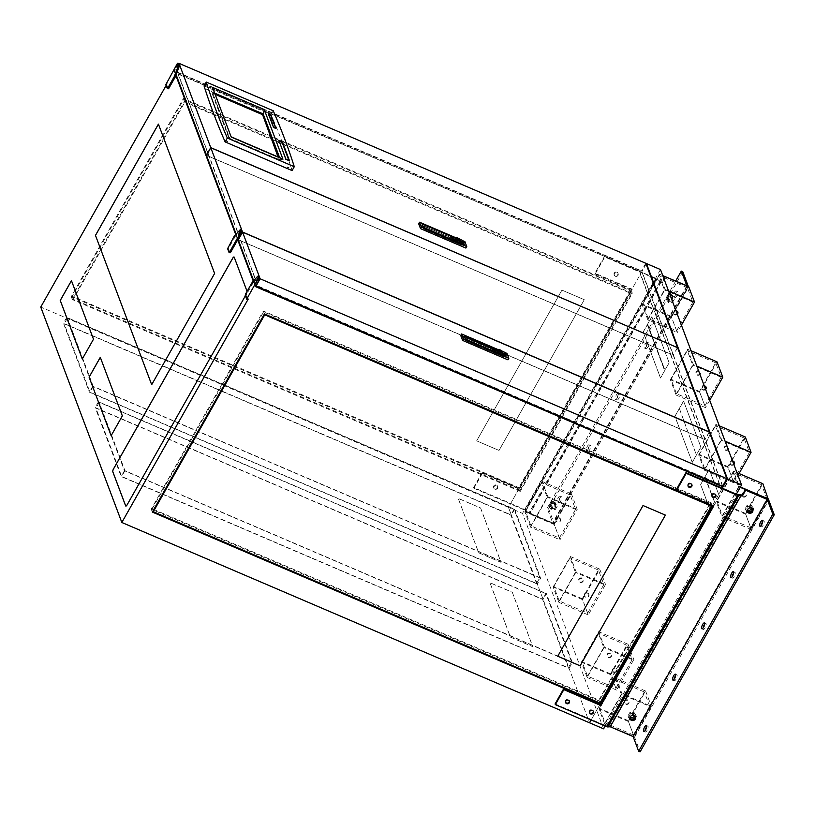 <?xml version="1.0" encoding="UTF-8"?>
<svg xmlns="http://www.w3.org/2000/svg" width="815" height="815" viewBox="0 0 815 815"><rect width="100%" height="100%" fill="white"/><g stroke="black" fill="none" stroke-linecap="round" stroke-linejoin="round"><path stroke-width="0.61" stroke-dasharray="4.08 3.06" d="M625.686 703.814A2.333 2.088 159.4 0 0 628.966 701.053A2.333 2.088 159.4 0 0 625.288 700.36A2.333 2.088 159.4 0 0 625.686 703.814M625.859 704.272A2.333 2.088 159.4 0 0 629.139 701.511A2.333 2.088 159.4 0 0 625.462 700.818A2.333 2.088 159.4 0 0 625.859 704.272M630.26 717.108A2.333 2.088 -20.6 0 1 633.011 713.594A2.333 2.088 -20.6 0 1 634.213 715.631M630.362 716.68A2.333 2.088 -20.6 0 1 633.846 715.366M553.711 502.926A2.333 2.088 -20.6 0 1 554.108 506.38A2.333 2.088 -20.6 0 1 550.431 505.677A2.333 2.088 -20.6 0 1 553.711 502.926M554.343 504.597A2.333 2.088 -20.6 0 1 554.73 508.051A2.333 2.088 -20.6 0 1 551.062 507.358A2.333 2.088 -20.6 0 1 554.343 504.597M559.314 517.79A2.333 2.088 -20.6 0 1 559.701 521.243A2.333 2.088 -20.6 0 1 556.034 520.551A2.333 2.088 -20.6 0 1 559.314 517.79M559.487 518.259A2.333 2.088 -20.6 0 1 559.874 521.712A2.333 2.088 -20.6 0 1 556.207 521.009A2.333 2.088 -20.6 0 1 559.487 518.259M579.801 581.92A2.333 2.088 159.4 0 0 583.082 579.159A2.333 2.088 159.4 0 0 579.414 578.467A2.333 2.088 159.4 0 0 579.801 581.92M579.974 582.379A2.333 2.088 159.4 0 0 583.255 579.618A2.333 2.088 159.4 0 0 579.587 578.925A2.333 2.088 159.4 0 0 579.974 582.379M587.595 592.923A2.333 2.088 -20.6 0 1 585.404 596.794A2.333 2.088 -20.6 0 1 585.007 593.34A2.333 2.088 -20.6 0 1 587.595 592.923M587.768 593.381A2.333 2.088 -20.6 0 1 585.577 597.252A2.333 2.088 -20.6 0 1 585.18 593.799A2.333 2.088 -20.6 0 1 587.768 593.381M608.082 657.053A2.333 2.088 159.4 0 0 611.362 654.292A2.333 2.088 159.4 0 0 606.992 655.932A2.333 2.088 159.4 0 0 608.082 657.053M608.255 657.511A2.333 2.088 159.4 0 0 611.535 654.751A2.333 2.088 159.4 0 0 607.165 656.391A2.333 2.088 159.4 0 0 608.255 657.511M615.865 668.045A2.333 2.088 -20.6 0 1 616.262 671.499A2.333 2.088 -20.6 0 1 612.585 670.806A2.333 2.088 -20.6 0 1 615.865 668.045M616.038 668.514A2.333 2.088 -20.6 0 1 616.435 671.968A2.333 2.088 -20.6 0 1 612.758 671.265A2.333 2.088 -20.6 0 1 616.038 668.514M670.979 295.651A2.333 2.088 -20.6 0 1 671.366 299.105A2.333 2.088 -20.6 0 1 667.699 298.412A2.333 2.088 -20.6 0 1 670.979 295.651M671.611 297.332A2.333 2.088 -20.6 0 1 671.998 300.786A2.333 2.088 -20.6 0 1 668.331 300.093A2.333 2.088 -20.6 0 1 671.611 297.332M677.143 313.816A2.333 2.088 -20.6 0 1 673.302 313.286A2.333 2.088 -20.6 0 1 676.572 310.525A2.333 2.088 -20.6 0 1 677.734 311.88M677.316 314.274A2.333 2.088 -20.6 0 1 673.475 313.744A2.333 2.088 -20.6 0 1 676.012 310.81M747.528 509.844A2.333 2.088 -20.6 0 1 750.279 506.329A2.333 2.088 -20.6 0 1 751.471 508.356M747.63 509.416A2.333 2.088 -20.6 0 1 751.104 508.102M742.954 496.539A2.333 2.088 159.4 0 0 746.234 493.788A2.333 2.088 159.4 0 0 742.557 493.085A2.333 2.088 159.4 0 0 742.954 496.539M743.127 497.007A2.333 2.088 159.4 0 0 746.408 494.247A2.333 2.088 159.4 0 0 742.73 493.554A2.333 2.088 159.4 0 0 743.127 497.007M697.07 374.656A2.333 2.088 159.4 0 0 700.35 371.895A2.333 2.088 159.4 0 0 696.672 371.202A2.333 2.088 159.4 0 0 697.07 374.656M697.243 375.114A2.333 2.088 159.4 0 0 700.523 372.353A2.333 2.088 159.4 0 0 696.845 371.66A2.333 2.088 159.4 0 0 697.243 375.114M705.423 388.949A2.333 2.088 -20.6 0 1 701.572 388.409A2.333 2.088 -20.6 0 1 705.943 386.768A2.333 2.088 -20.6 0 1 706.014 387.003M705.596 389.407A2.333 2.088 -20.6 0 1 701.746 388.867A2.333 2.088 -20.6 0 1 704.292 385.933M725.35 449.778A2.333 2.088 159.4 0 0 728.63 447.028A2.333 2.088 159.4 0 0 724.953 446.325A2.333 2.088 159.4 0 0 725.35 449.778M725.523 450.237A2.333 2.088 159.4 0 0 728.804 447.486A2.333 2.088 159.4 0 0 725.126 446.783A2.333 2.088 159.4 0 0 725.523 450.237M733.704 464.071A2.333 2.088 -20.6 0 1 729.853 463.541A2.333 2.088 -20.6 0 1 733.133 460.781A2.333 2.088 -20.6 0 1 734.295 462.136M733.877 464.53A2.333 2.088 -20.6 0 1 730.026 464A2.333 2.088 -20.6 0 1 732.573 461.066M747.742 512.829L745.654 509.854L747.549 506.502L751.542 506.125L753.63 509.11L751.736 512.462L747.742 512.829L745.195 508.631L747.09 505.28L751.084 504.913L753.172 507.888L751.277 511.239L747.284 511.616M767.017 499.126L750.798 527.774L745.379 513.358L761.587 484.711L767.017 499.126L738.584 486.942L722.365 515.6L716.945 501.184L733.154 472.537L738.584 486.942M750.798 527.774L722.365 515.6M745.379 513.358L716.945 501.184M761.587 484.711L733.154 472.537M733.205 481.013L727.775 466.598L743.983 437.95L749.413 452.356L733.205 481.013L704.771 468.829L699.341 454.424L715.55 425.766L720.98 440.182L704.771 468.829M727.775 466.598L699.341 454.424M743.983 437.95L715.55 425.766M749.413 452.356L720.98 440.182M704.924 405.88L699.494 391.475L715.702 362.818L721.132 377.233L704.924 405.88L676.491 393.706L671.061 379.291L687.269 350.644L692.699 365.059L676.491 393.706M699.494 391.475L671.061 379.291M715.702 362.818L687.269 350.644M721.132 377.233L692.699 365.059M676.644 330.758L671.214 316.342L687.422 287.695L692.852 302.1L676.644 330.758L648.21 318.573L642.78 304.168L658.989 275.511L664.419 289.926L648.21 318.573M671.214 316.342L642.78 304.168M672.151 301.03L668.157 301.397L666.069 298.422L667.964 295.071L671.957 294.694L674.046 297.679L672.151 301.03L672.609 302.243L668.616 302.62L668.157 301.397M687.422 287.695L658.989 275.511M692.852 302.1L664.419 289.926M559.375 538.022L553.945 523.607L570.164 494.96L575.584 509.375L559.375 538.022L530.942 525.848L525.512 511.433L541.731 482.786L547.15 497.191L530.942 525.848M553.945 523.607L525.512 511.433M554.883 508.295L550.889 508.672L548.801 505.687L550.695 502.335L554.689 501.969L556.777 504.943L554.883 508.295L555.341 509.518L551.348 509.884L550.889 508.672M570.164 494.96L541.731 482.786M575.584 509.375L547.15 497.191M587.656 613.155L582.226 598.74L598.444 570.082L603.864 584.498L587.656 613.155L559.222 600.971L553.793 586.566L570.011 557.908L575.431 572.324L559.222 600.971M582.226 598.74L553.793 586.566M598.444 570.082L570.011 557.908M603.864 584.498L575.431 572.324M615.936 688.278L610.506 673.862L626.715 645.215L632.145 659.63L615.936 688.278L587.503 676.104L582.073 661.688L598.281 633.041L603.711 647.446L587.503 676.104M610.506 673.862L582.073 661.688M626.715 645.215L598.281 633.041M632.145 659.63L603.711 647.446M630.484 720.103L628.385 717.119L630.28 713.767L634.274 713.4L636.372 716.375L634.467 719.727L630.484 720.103L627.927 715.906L629.822 712.555L633.815 712.178L635.914 715.163L634.009 718.514L630.026 718.881M649.749 706.391L633.54 735.038L628.11 720.633L644.319 691.976L649.749 706.391L621.315 694.217L605.107 722.864L599.677 708.449L615.885 679.802L621.315 694.217M633.54 735.038L605.107 722.864M628.11 720.633L599.677 708.449M644.319 691.976L615.885 679.802M683.571 401.092L700.89 447.089L692.271 462.329L674.952 416.333L683.571 401.092L700.849 447.068L692.23 462.309L674.912 416.312L683.53 401.072M651.837 316.77L669.146 362.767L660.527 378.007L643.208 332.011L651.837 316.77L669.105 362.746L660.486 377.987L643.167 331.99L651.796 316.75M605.209 726.002L736.332 494.236M660.486 269.561L522.527 513.399L603.609 728.824M622.008 693.759L604.761 724.24L598.984 708.907L616.232 678.426L622.008 693.759L651.399 706.35L634.152 736.831L628.375 721.499L645.623 691.018L651.399 706.35M530.596 527.224L524.829 511.891L542.067 481.41L547.843 496.743L530.596 527.224L559.986 539.805L554.22 524.473L571.468 493.992L577.234 509.324L559.986 539.805M647.864 319.949L642.088 304.616L659.335 274.135L665.111 289.468L647.864 319.949L677.255 332.54L671.489 317.208L688.726 286.727M710.731 511.392L700.635 484.558L709.254 469.318L719.36 496.152L733.5 471.162L739.266 486.494L722.029 516.975L716.253 501.643L710.69 511.372L700.594 484.548L709.254 469.318M576.124 571.865L558.876 602.346L553.11 587.014L570.347 556.533L576.124 571.865L605.514 584.457L588.267 614.938L582.501 599.606L599.738 569.125L605.514 584.457M693.392 364.6L676.144 395.081L670.368 379.749L687.616 349.268L693.392 364.6L696.815 366.067M604.404 646.998L587.157 677.479L581.38 662.147L598.628 631.666L604.404 646.998L633.795 659.58L616.548 690.061L610.781 674.728L628.019 644.247L633.795 659.58M721.672 439.723L704.425 470.204L698.649 454.872L715.896 424.391L721.672 439.723L725.095 441.19M591.15 719.981L599.901 704.506L591.15 719.981M712.432 505.616L722.273 488.216L712.432 505.616M646.101 264.111L508.468 507.378L522.527 513.399M520.255 491.404L72.352 299.563L184.445 101.447L632.348 293.278L520.255 491.404L519.155 488.48L508.468 507.378L589.551 722.803L569.064 668.371L121.16 476.531L95.182 407.531L543.096 599.371L546.376 593.565L572.354 662.564L569.064 668.371M634.152 736.831L604.761 724.24M628.375 721.499L598.984 708.907M645.623 691.018L616.232 678.426M554.22 524.473L524.829 511.891M571.468 493.992L542.067 481.41M577.234 509.324L547.843 496.743M681.422 325.175L677.255 332.54M671.489 317.208L642.088 304.616M662.758 275.602L659.335 274.135M668.534 290.935L665.111 289.468M768.362 499.615L751.42 529.556L745.644 514.224L762.891 483.743M751.42 529.556L722.029 516.975M745.644 514.224L716.253 501.643M709.213 469.308L719.36 496.152L710.69 511.372M736.923 472.629L733.5 471.162M740.438 486.993L739.266 486.494M588.267 614.938L558.876 602.346M582.501 599.606L553.11 587.014M599.738 569.125L570.347 556.533M709.702 400.308L705.535 407.673L699.759 392.341L717.006 361.86M705.535 407.673L676.144 395.081M699.759 392.341L670.368 379.749M691.039 350.735L687.616 349.268M616.548 690.061L587.157 677.479M610.781 674.728L581.38 662.147M628.019 644.247L598.628 631.666M739.052 473.535L733.816 482.796L728.039 467.464L745.287 436.983M733.816 482.796L704.425 470.204M728.039 467.464L698.649 454.872M719.319 425.858L715.896 424.391M751.277 511.239L751.736 512.462M745.195 508.631L745.654 509.854M747.09 505.28L747.549 506.502M751.084 504.913L751.542 506.125M753.172 507.888L753.63 509.11M634.009 718.514L634.467 719.727M627.927 715.906L628.385 717.119M629.822 712.555L630.28 713.767M633.815 712.178L634.274 713.4M635.914 715.163L636.372 716.375M668.616 302.62L666.527 299.635L668.422 296.283L672.416 295.916L674.046 297.679M674.504 298.891L672.609 302.243M672.416 295.916L671.957 294.694M668.422 296.283L667.964 295.071M666.527 299.635L666.069 298.422M551.348 509.884L549.259 506.91L551.154 503.558L555.147 503.181L556.777 504.943M557.236 506.166L555.341 509.518M555.147 503.181L554.689 501.969M551.154 503.558L550.695 502.335M549.259 506.91L548.801 505.687M647.63 325.379L664.643 369.358L647.905 324.89M705.057 477.936L714.857 502.743L705.332 477.447M679.608 409.201L696.071 454.149L679.649 409.222M705.291 477.427L714.816 502.733L705.016 477.916M647.864 324.879L664.327 369.827L647.589 325.358M240.028 233.915L241.057 231.827L240.028 233.915M257.622 280.686L258.661 278.598L257.622 280.686M177.344 67.411L178.373 65.322L177.344 67.411M639.5 271.324L178.169 73.737L209.363 156.602L670.694 354.189L639.5 271.324L177.996 74.043L257.927 286.391L719.258 483.978L639.327 271.629M206.552 155.268L673.19 355.136L641.476 270.886L174.716 70.976L176.121 74.695M719.431 483.672L702.408 438.439L241.077 240.853L258.1 286.085L719.258 483.978M722.569 486.3L705.016 439.693L238.265 239.783M722.711 486.035L641.945 271.466L631.248 290.364L632.348 293.278M175.846 75.428L174.227 71.139L641.945 271.466M237.715 239.793L235.698 234.455M255.309 286.554L253.302 281.216M245.366 295.835L246.303 294.174A2.333 0.764 -66.8 0 0 247.067 291.373M227.609 248.657L228.567 249.064L229.952 252.742M228.567 249.064L228.913 247.689L227.956 247.281M234.211 236.218L235.168 236.625L228.913 247.689M235.168 236.625L234.455 235.861M240.038 229.535L240.996 229.952L235.413 236.268M165.853 84.597L166.81 85.015L168.196 88.692M166.81 85.015L167.157 83.639L166.158 85.402M245.213 295.417L246.171 295.825L247.556 299.512M246.171 295.825L246.507 294.449L245.549 294.042M251.815 282.978L252.772 283.396L246.507 294.449M252.772 283.396L258.824 276.529M540.61 578.232L92.696 386.402L66.728 317.402L514.642 509.243L540.61 578.232L537.319 584.039L543.096 599.371M514.642 509.243L511.351 515.049L508.468 507.378L40.75 307.061M711.24 502.855L599.147 700.982L151.233 509.141L263.327 311.014L711.24 502.855L712.341 505.779M599.147 700.982L599.901 702.999M177.232 63.723L178.19 64.13L174.227 71.139M519.155 488.48L71.251 296.64L183.344 98.523L631.248 290.364M537.319 584.039L89.416 392.198L63.448 323.209L511.351 515.049M184.445 101.447L183.344 98.523M72.352 299.563L71.251 296.64M519.96 490.518L73.33 299.227L184.74 102.323L631.37 293.614L519.96 490.518L518.87 487.604L72.229 296.314L183.64 99.41L630.27 290.7L518.87 487.604M73.33 299.227L72.229 296.314M184.74 102.323L183.64 99.41M631.37 293.614L630.27 290.7M584.294 299.696L499.024 450.42L476.663 440.844L561.932 290.109L584.294 299.696L499.024 450.44L476.663 440.864L561.942 290.13L584.304 299.716M152.222 508.805L263.622 311.901L710.252 503.191L598.852 700.095L152.222 508.805L153.006 510.883M263.327 311.014L264.427 313.938M151.233 509.141L152.334 512.064M263.622 311.901L264.406 313.979M710.252 503.191L711.016 505.208M598.852 700.095L599.952 703.019M557.755 656.248L643.025 505.534M643.015 505.514L665.386 515.111M66.728 317.402L63.448 323.209M92.696 386.402L89.416 392.198M539.856 577.652L93.226 386.361L67.482 317.982L514.112 509.273L539.856 577.652L536.565 583.459L89.935 392.168L64.202 323.789L510.832 515.08L536.565 583.459M93.226 386.361L89.935 392.168M67.482 317.982L64.202 323.789M514.112 509.273L510.832 515.08M480.565 508L501.021 562.35L478.66 552.774L458.203 498.423L480.585 507.959L501.042 562.319L478.68 552.733L458.224 498.383L480.585 507.959M572.354 662.564L124.44 470.724L98.472 401.734L546.376 593.565M98.472 401.734L95.182 407.531M124.44 470.724L121.16 476.531M571.6 661.984L124.96 470.693L99.226 402.304L545.856 593.605L571.6 661.984L568.31 667.791L121.68 476.5L95.936 408.111L542.576 599.412L568.31 667.791M124.96 470.693L121.68 476.5M99.226 402.304L95.936 408.111M545.856 593.605L542.576 599.412M512.309 592.332L532.766 646.682L510.404 637.106L489.937 582.745L512.329 592.291L532.786 646.641L510.424 637.065L489.968 582.715L512.329 592.291M151.722 384.721L214.62 273.453M214.661 273.463L158.436 124.165M111.176 435.699L122.342 415.874M122.382 415.884L100.316 357.357M125.846 506.074L125.805 506.064A2.333 0.764 -66.8 0 0 125.846 506.074A2.333 0.764 -66.8 0 0 127.13 504.903L246.344 294.195A2.333 0.764 -66.8 0 0 247.077 291.281L234.251 257.204A2.333 0.764 -66.8 0 0 234.068 256.99A2.333 0.764 -66.8 0 0 234.048 256.98L234.027 256.98M82.305 358.987L93.491 339.213M93.531 339.223L71.465 280.696M178.19 64.13L178.668 63.58M702.408 438.439L670.694 354.189L673.251 355.289L704.965 439.54L702.408 438.439M206.49 155.38L209.363 156.602L241.077 240.853L238.316 239.671M253.689 280.778L255.645 285.963M709.335 432.072L705.016 439.693M236.085 234.007L238.041 239.203M709.213 432.021L704.965 439.54M677.56 347.669L673.251 355.289M677.448 347.618L673.19 355.136M645.786 263.265L641.476 270.886M178.872 63.641L174.716 70.976M463.063 244.418A3.861 1.172 -150.5 0 1 463.063 244.887A3.861 1.172 -150.5 0 1 460.312 244.592L453.283 241.586L451.805 238.388L459.1 241.372A3.861 1.172 -150.5 0 1 463.063 244.418M451.714 238.143L424.534 226.448A4.228 1.284 29.5 0 0 421.518 226.132A4.228 1.284 29.5 0 0 421.528 226.631A4.228 1.284 29.5 0 0 425.868 229.973L460.343 244.673A4.044 1.233 29.5 0 0 463.226 244.979A4.044 1.233 29.5 0 0 459.069 241.301L451.714 238.143L452.244 237.206M453.67 240.303L452.977 241.525M455.595 238.296L459.762 240.079A4.044 1.233 -150.5 0 1 463.215 242.32M455.931 237.797L462.686 240.69M464.907 241.637L464.041 243.165L465.885 248.066M418.676 223.738L464.041 243.165M425.838 229.891A4.044 1.233 -150.5 0 1 421.681 226.213A4.044 1.233 -150.5 0 1 424.564 226.519L451.459 238.174L452.345 241.25L425.838 229.891L426.5 228.73M455.565 238.347L459.792 240.16A3.861 1.172 -150.5 0 1 463.175 242.381M455.116 239.131A3.128 0.947 -150.5 0 1 459.416 240.578L460.526 241.057A2.211 0.672 -150.5 0 1 462.788 242.788M459.416 240.578L460.108 239.355M456.971 238.917L460.19 240.344M505.137 356.196A3.861 1.172 -150.5 0 1 505.137 356.654A3.861 1.172 -150.5 0 1 502.386 356.369L495.357 353.353L493.88 350.155L501.174 353.15A3.861 1.172 -150.5 0 1 505.137 356.196M493.778 349.92L466.608 338.215A4.228 1.284 29.5 0 0 463.592 337.899A4.228 1.284 29.5 0 0 463.603 338.408A4.228 1.284 29.5 0 0 467.942 341.74L502.417 356.44A4.044 1.233 29.5 0 0 505.3 356.746A4.044 1.233 29.5 0 0 501.144 353.068L493.778 349.92L494.318 348.983M495.744 352.07L495.051 353.292M497.67 350.063L501.836 351.856A4.044 1.233 -150.5 0 1 505.29 354.087M498.006 349.564L504.76 352.457M506.971 353.415L506.115 354.933L507.959 359.843M460.75 335.505L506.115 354.933M467.912 341.668A4.044 1.233 -150.5 0 1 463.755 337.991A4.044 1.233 -150.5 0 1 466.638 338.296L493.523 349.941L494.42 353.017L467.912 341.668L468.574 340.497M497.639 350.124L501.857 351.927A3.861 1.172 -150.5 0 1 505.249 354.158M497.191 350.908A3.128 0.947 -150.5 0 1 501.49 352.345L502.6 352.824A2.211 0.672 -150.5 0 1 504.862 354.566M501.49 352.345L502.183 351.133M499.045 350.695L502.264 352.121M269.5 115.699L268.216 115.058L269.5 115.699M269.215 116.188L267.941 115.547L269.215 116.188M227.66 141.25L226.387 140.608L227.66 141.25M227.385 141.739L226.112 141.097L227.385 141.739M288.999 167.523L287.726 166.881L288.999 167.523M288.724 168.012L287.451 167.37L288.724 168.012M208.151 89.426L206.878 88.794L208.151 89.426M207.876 89.915L206.603 89.273L207.876 89.915M204.066 85.932L271.018 114.609A1930.042 586.8 -150.5 0 1 282.571 143.032A1930.042 586.8 -150.5 0 1 292.086 170.59M271.018 114.609L273.208 110.738M275.969 128.25L270.712 114.844M273.433 127.16L273.157 127.649L275.694 128.739M268.308 113.54L273.157 127.649M270.57 115.109L268.033 114.019M285.851 159.027L285.576 159.506L289.131 161.024L289.406 160.545M278.893 140.526L285.576 159.506M279.158 141.239L278.618 141.005M289.131 161.024L288.856 160.311M212.521 87.399A3.505 1.141 113.2 0 1 211.431 91.759L229.025 138.489A3.505 1.141 113.2 0 1 230.951 136.737A3.505 1.141 113.2 0 1 231.216 137.052M211.431 91.759L214.691 93.154M282.683 158.894A3.505 1.141 -66.8 0 0 280.757 160.647L279.596 157.57M280.757 160.647L229.025 138.489M273.748 124.125L271.721 123.259L273.371 127.639L275.399 128.505L274.023 123.636M272.006 119.499L270.356 115.119L268.329 114.253L269.979 118.633L272.241 119.102M273.708 124.002L272.057 119.622L270.03 118.756L271.68 123.136L273.932 123.605M214.875 93.644L212.623 92.686L229.85 138.438L279.555 159.73L278.577 157.132M279.555 159.73L278.037 156.898M229.85 138.438L229.575 138.927L279.28 160.209M212.623 92.686L229.575 138.927M215.14 94.357L212.358 93.165M616.965 272.159A2.038 1.824 -20.6 0 1 617.301 275.175A2.038 1.824 -20.6 0 1 614.092 274.563A2.038 1.824 -20.6 0 1 616.965 272.159M615.305 276.244A2.038 1.824 159.4 0 0 618.178 273.83A2.038 1.824 159.4 0 0 614.968 273.219A2.038 1.824 159.4 0 0 615.305 276.244M496.508 485.057A2.038 1.824 -20.6 0 1 496.844 488.083A2.038 1.824 -20.6 0 1 493.635 487.472A2.038 1.824 -20.6 0 1 496.508 485.057M494.848 489.153A2.038 1.824 159.4 0 0 497.721 486.738A2.038 1.824 159.4 0 0 494.511 486.127A2.038 1.824 159.4 0 0 494.848 489.153M644.319 347.832A3.209 1.049 -66.8 0 0 644.563 348.117A3.209 1.049 -66.8 0 0 646.57 346.059A3.209 1.049 -66.8 0 0 647.334 342.504A3.209 1.049 -66.8 0 0 647.09 342.219A3.209 1.049 -66.8 0 0 645.083 344.276A3.209 1.049 -66.8 0 0 644.319 347.832M645.786 348.453A3.209 1.049 -66.8 0 0 646.02 348.749A3.209 1.049 -66.8 0 0 648.027 346.681A3.209 1.049 -66.8 0 0 648.791 343.135A3.209 1.049 -66.8 0 0 648.546 342.84A3.209 1.049 -66.8 0 0 646.539 344.908A3.209 1.049 -66.8 0 0 645.786 348.453M615.305 399.126A3.209 1.049 -66.8 0 0 615.539 399.411A3.209 1.049 -66.8 0 0 617.546 397.343A3.209 1.049 -66.8 0 0 618.31 393.798A3.209 1.049 -66.8 0 0 618.076 393.513A3.209 1.049 -66.8 0 0 616.069 395.57A3.209 1.049 -66.8 0 0 615.305 399.126M616.761 399.747A3.209 1.049 -66.8 0 0 617.006 400.033A3.209 1.049 -66.8 0 0 619.013 397.975A3.209 1.049 -66.8 0 0 619.777 394.419A3.209 1.049 -66.8 0 0 619.532 394.134A3.209 1.049 -66.8 0 0 617.525 396.202A3.209 1.049 -66.8 0 0 616.761 399.747M586.28 450.41A3.209 1.049 -66.8 0 0 586.525 450.705A3.209 1.049 -66.8 0 0 588.532 448.637A3.209 1.049 -66.8 0 0 589.296 445.092A3.209 1.049 -66.8 0 0 589.051 444.796A3.209 1.049 -66.8 0 0 587.045 446.865A3.209 1.049 -66.8 0 0 586.28 450.41M587.747 451.041A3.209 1.049 -66.8 0 0 587.982 451.327A3.209 1.049 -66.8 0 0 589.989 449.259A3.209 1.049 -66.8 0 0 590.753 445.713A3.209 1.049 -66.8 0 0 590.508 445.428A3.209 1.049 -66.8 0 0 588.501 447.486A3.209 1.049 -66.8 0 0 587.747 451.041M557.266 501.704A3.209 1.049 -66.8 0 0 557.501 501.989A3.209 1.049 -66.8 0 0 559.508 499.931A3.209 1.049 -66.8 0 0 560.272 496.376A3.209 1.049 -66.8 0 0 560.037 496.091A3.209 1.049 -66.8 0 0 558.03 498.159A3.209 1.049 -66.8 0 0 557.266 501.704M558.723 502.325A3.209 1.049 -66.8 0 0 558.968 502.621A3.209 1.049 -66.8 0 0 560.975 500.553A3.209 1.049 -66.8 0 0 561.739 497.007A3.209 1.049 -66.8 0 0 561.494 496.712A3.209 1.049 -66.8 0 0 559.487 498.78A3.209 1.049 -66.8 0 0 558.723 502.325M673.343 296.538A3.209 1.049 -66.8 0 0 673.577 296.823A3.209 1.049 -66.8 0 0 675.584 294.765A3.209 1.049 -66.8 0 0 676.348 291.22A3.209 1.049 -66.8 0 0 676.114 290.924A3.209 1.049 -66.8 0 0 674.107 292.993A3.209 1.049 -66.8 0 0 673.343 296.538M674.8 297.169A3.209 1.049 -66.8 0 0 675.044 297.455A3.209 1.049 -66.8 0 0 677.051 295.387A3.209 1.049 -66.8 0 0 677.815 291.841A3.209 1.049 -66.8 0 0 677.571 291.556A3.209 1.049 -66.8 0 0 675.564 293.614A3.209 1.049 -66.8 0 0 674.8 297.169M553.721 501.734A2.914 2.608 -20.6 0 1 554.21 506.054A2.914 2.608 -20.6 0 1 549.626 505.188A2.914 2.608 -20.6 0 1 553.721 501.734M553.986 502.437A2.914 2.608 -20.6 0 1 554.475 506.757A2.914 2.608 -20.6 0 1 549.891 505.881A2.914 2.608 -20.6 0 1 553.986 502.437M670.99 294.47A2.914 2.608 -20.6 0 1 671.479 298.789A2.914 2.608 -20.6 0 1 666.894 297.913A2.914 2.608 -20.6 0 1 670.99 294.47M671.254 295.173A2.914 2.608 -20.6 0 1 671.743 299.492A2.914 2.608 -20.6 0 1 667.149 298.616A2.914 2.608 -20.6 0 1 671.254 295.173M665.295 276.693L662.198 282.978L660.904 282.428A1.681 0.509 -150.5 0 1 659.793 281.776L656.238 279.046L604.771 257L595.184 273.942L594.93 273.239L631.951 289.091L519.155 488.45L482.134 472.598L473.647 487.594L525.115 509.64A1.681 0.509 -150.5 0 1 526.225 510.282L529.77 513.022L552.682 522.823L547.171 508.193L548.627 508.825L554.139 523.454A1.681 0.509 29.5 0 1 554.139 523.658A1.681 0.509 29.5 0 1 552.937 523.525L530.035 513.715A1.681 0.509 29.5 0 1 528.925 513.073L525.38 510.343L473.912 488.297L473.647 487.594M604.771 257L604.506 256.297L594.93 273.239M665.478 277.171L687.086 286.422A1.681 0.509 29.5 0 0 688.288 286.554A1.681 0.509 29.5 0 0 688.288 286.544M682.776 271.721L548.627 508.825M675.727 280.971L547.171 508.193M686.821 285.729L552.682 522.823M665.132 276.621L661.933 282.275L660.639 281.725L529.77 513.022M660.639 281.725L657.084 278.995A1.681 0.509 29.5 0 0 655.973 278.343L604.506 256.297M595.184 273.942L632.216 289.794L519.42 489.153L482.399 473.291L482.134 472.598M482.399 473.291L473.912 488.297M656.238 279.046L525.38 510.343M662.198 282.978L661.933 282.275M632.216 289.794L631.951 289.091M519.42 489.153L519.155 488.45M589.54 712.575A2.038 1.824 -20.6 0 1 592.24 709.824A2.038 1.824 -20.6 0 1 593.289 711.169M688.023 485.903A2.038 1.824 -20.6 0 1 690.723 483.152A2.038 1.824 -20.6 0 1 691.762 484.487M565.579 702.306A2.038 1.824 -20.6 0 1 568.279 699.565A2.038 1.824 -20.6 0 1 569.328 700.9M711.984 496.162A2.038 1.824 -20.6 0 1 714.684 493.411A2.038 1.824 -20.6 0 1 715.723 494.756M674.046 679.364A3.209 1.049 -66.8 0 0 674.087 680.423A3.209 1.049 -66.8 0 0 674.331 680.708A3.209 1.049 -66.8 0 0 676.338 678.65A3.209 1.049 -66.8 0 0 677.102 675.095A3.209 1.049 -66.8 0 0 676.857 674.81A3.209 1.049 -66.8 0 0 675.686 675.533M703.06 628.08A3.209 1.049 -66.8 0 0 703.111 629.129A3.209 1.049 -66.8 0 0 703.345 629.425A3.209 1.049 -66.8 0 0 705.352 627.356A3.209 1.049 -66.8 0 0 706.116 623.811A3.209 1.049 -66.8 0 0 705.872 623.516A3.209 1.049 -66.8 0 0 704.7 624.239M732.084 576.786A3.209 1.049 -66.8 0 0 732.125 577.835A3.209 1.049 -66.8 0 0 732.369 578.13A3.209 1.049 -66.8 0 0 734.376 576.062A3.209 1.049 -66.8 0 0 735.14 572.517A3.209 1.049 -66.8 0 0 734.896 572.232A3.209 1.049 -66.8 0 0 733.724 572.945M761.098 525.492A3.209 1.049 -66.8 0 0 761.149 526.551A3.209 1.049 -66.8 0 0 761.383 526.836A3.209 1.049 -66.8 0 0 763.39 524.779A3.209 1.049 -66.8 0 0 764.154 521.223A3.209 1.049 -66.8 0 0 763.91 520.938A3.209 1.049 -66.8 0 0 762.738 521.661M645.022 730.658A3.209 1.049 -66.8 0 0 645.073 731.717A3.209 1.049 -66.8 0 0 645.307 732.002A3.209 1.049 -66.8 0 0 647.314 729.934A3.209 1.049 -66.8 0 0 648.078 726.389A3.209 1.049 -66.8 0 0 647.833 726.104A3.209 1.049 -66.8 0 0 646.662 726.817M752.653 509.273A2.914 2.608 159.4 0 0 747.956 508.04A2.914 2.608 159.4 0 0 747.243 511.311M635.384 716.538A2.914 2.608 159.4 0 0 630.688 715.315A2.914 2.608 159.4 0 0 629.975 718.575M555.086 703.946L606.554 725.982L609.019 725.829A1.681 0.509 -150.5 0 1 609.977 726.073L632.878 735.874A1.681 0.509 -150.5 0 1 634.6 737.208L640.101 751.837M713.115 505.911L713.39 505.443L676.358 489.581M606.554 725.982L737.412 494.695M713.39 505.443L713.655 506.146M167.157 83.639L166.199 83.222M253.017 283.029L252.059 282.622M257.642 276.295L258.6 276.713M460.974 243.43L460.312 244.592M424.534 226.448L425.196 225.276M460.343 244.673L461.025 243.451M459.069 241.301L459.762 240.079M452.009 236.808L451.367 237.939M425.868 229.973L426.551 228.75M452.692 241.464L453.385 240.242M452.345 241.25L453.008 240.079M424.564 226.519L425.257 225.307M451.765 236.666L451.082 237.878M451.459 238.174L452.142 236.951M453.211 240.16L452.61 241.23M452.335 237.45L451.805 238.388M452.07 238.367L452.763 237.145M453.945 240.415L453.283 241.586M452.906 241.291L453.486 240.272M459.792 240.16L459.1 241.372M460.526 241.057L461.219 239.834M503.049 355.197L502.386 356.369M466.608 338.215L467.27 337.053M502.417 356.44L503.099 355.228M501.144 353.068L501.836 351.856M494.084 348.576L493.442 349.716M467.942 341.74L468.625 340.527M494.766 353.231L495.459 352.009M494.42 353.017L495.082 351.846M466.638 338.296L467.331 337.074M493.839 348.433L493.146 349.655M493.523 349.941L494.216 348.718M495.286 351.937L494.674 352.997M494.41 349.228L493.88 350.155M494.145 350.134L494.837 348.922M496.019 352.192L495.357 353.353M494.98 353.068L495.551 352.049M501.857 351.927L501.174 353.15M502.6 352.824L503.293 351.601M688.278 286.35L554.139 523.454M526.225 510.282L657.084 278.995M655.973 278.343L525.115 509.64M659.793 281.776L528.925 513.073M660.904 282.428L530.035 513.715M687.086 286.422L552.937 523.525M634.6 737.208L768.739 500.104M609.019 725.829L739.877 494.542M609.977 726.073L740.835 494.776M632.878 735.874L767.017 498.78M634.732 716.385L634.101 714.704M555.433 505.707L554.801 504.037M672.701 298.443L672.069 296.772M752 509.12L751.369 507.439M747.63 510.761L746.998 509.09M668.331 300.093L667.699 298.412M551.062 507.358L550.431 505.677M630.362 718.025L629.73 716.354M239.152 233.62L240.109 234.027M256.756 280.38L257.713 280.788M176.478 67.105L177.436 67.523M177.415 64.915L178.373 65.322M257.693 278.18L258.661 278.598M240.099 231.419L241.057 231.827M463.063 244.887L463.572 243.991M422.211 224.909L421.518 226.132M463.918 243.756L463.226 244.979M421.681 226.213L422.19 225.327M452.61 241.271L453.232 240.17M451.805 238.337L452.325 237.43M505.137 356.654L505.646 355.758M464.285 336.677L463.592 337.899M505.983 355.534L505.3 356.746M463.755 337.991L464.265 337.094M494.685 353.048L495.306 351.948M493.88 350.114L494.399 349.197M618.178 273.83L617.913 273.127M497.721 486.738L497.456 486.035M646.02 348.749L644.563 348.117M617.006 400.033L615.539 399.411M587.982 451.327L586.525 450.705M558.968 502.621L557.501 501.989M675.044 297.455L673.577 296.823M555.351 503.833L555.086 503.13M672.62 296.558L672.355 295.865M688.288 286.554L554.139 523.658M667.149 298.616L666.894 297.913M549.891 505.881L549.626 505.188M677.571 291.556L676.114 290.924M561.494 496.712L560.037 496.091M590.508 445.428L589.051 444.796M619.532 394.134L618.076 393.513M648.546 342.84L647.09 342.219M493.9 488.175L493.635 487.472M614.357 275.266L614.092 274.563M593.198 710.802L593.452 711.495M691.67 484.12L691.935 484.823M569.237 700.533L569.491 701.236M715.631 494.389L715.896 495.092M676.857 674.81L675.401 674.188M705.872 623.516L704.415 622.894M734.896 572.232L733.439 571.6M763.91 520.938L762.453 520.316M647.833 726.104L646.377 725.472M752.551 508.917L752.816 509.609M635.282 716.181L635.547 716.884M629.822 718.239L630.087 718.932M747.09 510.964L747.345 511.667M645.307 732.002L643.85 731.381M761.383 526.836L759.926 526.215M732.369 578.13L730.902 577.499M703.345 629.425L701.888 628.793M674.331 680.708L672.864 680.087M711.811 495.826L712.076 496.529M565.406 701.98L565.671 702.673M687.85 485.567L688.115 486.26M589.367 712.239L589.632 712.942"/><path stroke-width="1.22" d="M634.213 715.631A2.333 2.088 -20.6 0 1 630.26 717.108M633.846 715.366A2.333 2.088 -20.6 0 1 631.452 719.146A2.333 2.088 -20.6 0 1 630.362 716.68M677.734 311.88A2.333 2.088 -20.6 0 1 677.143 313.816M676.012 310.81A2.333 2.088 -20.6 0 1 677.316 314.274M751.471 508.356A2.333 2.088 -20.6 0 1 747.528 509.844M751.104 508.102A2.333 2.088 -20.6 0 1 748.72 511.871A2.333 2.088 -20.6 0 1 747.63 509.416M706.014 387.003A2.333 2.088 -20.6 0 1 705.423 388.949M704.292 385.933A2.333 2.088 -20.6 0 1 705.596 389.407M734.295 462.136A2.333 2.088 -20.6 0 1 733.704 464.071M732.573 461.066A2.333 2.088 -20.6 0 1 733.877 464.53M166.158 85.402L40.75 307.061L121.832 522.476L603.609 728.824L605.209 726.002M736.332 494.236L741.568 484.976L660.486 269.561L646.427 263.54L646.101 264.111M258.661 277.762L257.642 276.295L252.059 282.622L245.549 294.042L245.213 295.417L246.68 299.197L258.661 277.762L259.628 278.17L259.282 279.545L255.309 286.554L723.027 486.881L722.273 488.216L727.51 478.955L741.568 484.976M589.551 722.803L591.15 719.981L589.551 722.803M599.901 704.506L712.432 505.616L264.427 313.938L152.334 512.064L600.248 703.905L599.901 704.506M727.51 478.955L646.427 263.54M662.758 275.602L688.726 286.727L694.502 302.059L681.422 325.175M694.502 302.059L668.534 290.935M736.923 472.629L762.891 483.743L768.362 499.615M768.657 499.075L740.438 486.993M691.039 350.735L717.006 361.86L722.783 377.192L709.702 400.308M722.783 377.192L696.815 366.067M719.319 425.858L745.287 436.983L751.063 452.315L739.052 473.535M751.063 452.315L725.095 441.19M239.06 233.508L240.099 231.419L239.06 233.508M256.664 280.268L257.693 278.18L256.664 280.268M176.386 67.003L177.415 64.915L176.386 67.003M723.027 486.881L722.711 486.035M235.698 234.455L175.846 75.428L179.341 66.147L178.383 65.74L177.843 63.163L177.232 63.723L165.853 84.597L167.238 88.285L167.931 87.826L174.186 76.763L178.383 65.74M253.302 281.216L237.715 239.793L241.678 232.784L240.72 232.377L240.476 229.443L234.211 236.218L227.609 248.657L228.995 252.334L229.677 251.876L240.72 232.377M82.284 359.018L93.491 339.213L71.445 280.645L60.228 300.45L82.284 359.018M247.067 291.373A2.333 0.764 -66.8 0 0 247.037 291.271L234.211 257.183A2.333 0.764 -66.8 0 0 234.027 256.98A2.333 0.764 -66.8 0 0 232.744 258.151L113.529 468.859A2.333 0.764 -66.8 0 0 112.796 471.763L125.632 505.85A2.333 0.764 -66.8 0 0 125.805 506.064A2.333 0.764 -66.8 0 0 127.089 504.893L245.366 295.835M111.135 435.679L122.342 415.874L100.296 357.306L89.09 377.111L111.135 435.679L89.09 377.111M151.682 384.7L214.62 273.453L158.416 124.114L95.467 235.372L151.682 384.7L95.467 235.372M229.677 251.876L230.645 252.293L237.715 239.793M230.645 252.293L229.209 252.426M174.4 76.304L175.357 76.722L175.846 75.428M175.357 76.722L174.186 76.763M167.931 87.826L168.888 88.234L175.143 77.17M168.888 88.234L167.452 88.366M121.832 522.476L248.239 299.054L246.802 299.187M264.722 314.824L711.352 506.115L599.952 703.019L153.322 511.728L264.722 314.824L264.406 313.979M643.025 505.534L665.386 515.111L580.107 665.835L557.745 656.258L643.025 505.534M599.901 702.999L600.248 703.905M153.006 510.883L153.322 511.728M711.016 505.208L711.352 506.115M665.366 515.1L580.107 665.835M580.097 665.814L557.755 656.248M158.436 124.165L95.508 235.382M100.316 357.357L89.13 377.131M234.048 256.98A2.333 0.764 -66.8 0 0 232.784 258.161L113.57 468.88A2.333 0.764 -66.8 0 0 112.837 471.783L125.673 505.871A2.333 0.764 -66.8 0 0 125.826 506.074M71.465 280.696L60.269 300.47L82.305 358.987M178.668 63.58L177.925 63.264M178.516 64.823L179.473 65.231L178.882 63.672M179.473 65.231L179.341 66.147M258.824 276.529L258.08 276.204M259.628 278.17L259.038 276.621M241.22 229.759L240.476 229.443M241.067 231.002L242.024 231.409L241.434 229.85M242.024 231.409L241.678 232.784M255.645 285.963L722.569 486.3L726.878 478.68L709.335 432.072L242.575 232.163L238.265 239.783L253.689 280.778M242.575 232.163L260.117 278.771L726.878 478.68M260.117 278.771L255.808 286.391M210.8 147.76L242.513 232.01L709.274 431.919L677.56 347.669L210.8 147.76L206.49 155.38L236.085 234.007M242.513 232.01L238.204 239.63M176.121 74.695L206.552 155.268M677.499 347.516L645.786 263.265L179.025 63.356L210.739 147.607L677.448 347.618M210.739 147.607L206.429 155.227M462.788 242.788A2.211 0.672 -150.5 0 1 462.798 243.064A2.211 0.672 -150.5 0 1 461.219 242.89L460.108 242.412A3.128 0.947 -150.5 0 1 456.797 241.148A3.128 0.947 -150.5 0 1 455.116 239.131L455.809 237.919A3.128 0.947 -150.5 0 1 460.108 239.355L461.219 239.834A2.211 0.672 -150.5 0 1 463.48 241.576A2.211 0.672 -150.5 0 1 463.48 241.841A2.211 0.672 -150.5 0 1 461.911 241.678L460.801 241.199L460.108 242.412M463.175 242.381A3.861 1.172 -150.5 0 1 463.745 243.206A3.861 1.172 -150.5 0 1 463.755 243.665A3.861 1.172 -150.5 0 1 461.005 243.379L453.598 240.079L452.498 237.124L455.565 238.347M463.215 242.32A4.044 1.233 -150.5 0 1 463.918 243.756A4.044 1.233 -150.5 0 1 461.025 243.451L426.551 228.75A4.228 1.284 -150.5 0 1 422.221 225.419A4.228 1.284 -150.5 0 1 422.211 224.909A4.228 1.284 -150.5 0 1 425.226 225.225L455.595 238.296M420.52 228.638L465.885 248.066L466.751 246.548L421.386 227.12L420.52 228.638L418.676 223.738L419.542 222.21L455.931 237.797M462.686 240.69L464.907 241.637L466.751 246.548M421.386 227.12L419.542 222.21M453.038 240.028L426.53 228.679A4.044 1.233 -150.5 0 1 422.374 225.001A4.044 1.233 -150.5 0 1 425.257 225.307L451.765 236.666L453.008 240.079M460.801 241.199A3.128 0.947 -150.5 0 1 457.49 239.926A3.128 0.947 -150.5 0 1 455.809 237.919M456.971 238.917L460.21 240.313L456.971 238.917M460.068 240.028L456.869 238.652M504.862 354.566A2.211 0.672 -150.5 0 1 504.862 354.831A2.211 0.672 -150.5 0 1 503.293 354.668L502.183 354.189A3.128 0.947 -150.5 0 1 498.872 352.915A3.128 0.947 -150.5 0 1 497.191 350.908L497.884 349.686A3.128 0.947 -150.5 0 1 502.183 351.133L503.293 351.601A2.211 0.672 -150.5 0 1 505.555 353.343A2.211 0.672 -150.5 0 1 505.555 353.608A2.211 0.672 -150.5 0 1 503.986 353.445L502.875 352.966L502.183 354.189M505.249 354.158A3.861 1.172 -150.5 0 1 505.82 354.973A3.861 1.172 -150.5 0 1 505.83 355.442A3.861 1.172 -150.5 0 1 503.069 355.146L495.673 351.846L494.573 348.891L497.639 350.124M505.29 354.087A4.044 1.233 -150.5 0 1 505.983 355.534A4.044 1.233 -150.5 0 1 503.099 355.228L468.625 340.527A4.228 1.284 -150.5 0 1 464.285 337.186A4.228 1.284 -150.5 0 1 464.285 336.677A4.228 1.284 -150.5 0 1 467.301 337.003L497.67 350.063M462.594 340.415L507.959 359.843L508.825 358.315L463.46 338.887L462.594 340.415L460.75 335.505L461.606 333.977L498.006 349.564M504.76 352.457L506.971 353.415L508.825 358.315M463.46 338.887L461.606 333.977M495.113 351.795L468.594 340.446A4.044 1.233 -150.5 0 1 464.448 336.768A4.044 1.233 -150.5 0 1 467.331 337.074L493.839 348.433L495.082 351.846M502.875 352.966A3.128 0.947 -150.5 0 1 499.554 351.703A3.128 0.947 -150.5 0 1 497.884 349.686M499.045 350.695L502.285 352.08L499.045 350.695M502.244 352.06L498.943 350.43M206.256 82.06L273.208 110.738A1930.042 586.8 -150.5 0 1 284.761 139.161A1930.042 586.8 -150.5 0 1 294.276 166.718L227.334 138.041A1930.042 586.8 -150.5 0 1 206.256 82.06L204.066 85.932A1930.042 586.8 -150.5 0 0 225.144 141.912L227.334 138.041M225.144 141.912L292.086 170.59L294.276 166.718M273.433 127.16L275.969 128.25L270.845 114.62L268.308 113.54L273.433 127.16M278.893 140.526L285.851 159.027L289.406 160.545L282.438 142.044L278.893 140.526M282.948 159.21L264.254 109.556L212.521 87.399L231.216 137.052L282.948 159.21A3.505 1.141 -66.8 0 0 282.683 158.894L231.124 136.808M282.438 142.044L282.163 142.533L279.158 141.239M288.856 160.311L282.163 142.533M214.691 93.154L263.163 113.917A3.505 1.141 -66.8 0 0 264.254 109.556M279.596 157.57L263.163 113.917M278.577 157.132L262.328 113.968L214.875 93.644M271.864 122.994L273.596 127.232M275.623 128.108L274.023 123.636L271.996 122.77M273.646 127.15L275.674 128.016M272.241 119.102L270.631 114.63L268.481 113.988M270.122 118.369L272.281 119.01M268.604 113.764L270.254 118.144M273.932 123.605L272.332 119.133L270.173 118.491M271.823 122.871L273.983 123.513M270.305 118.267L271.945 122.647M278.037 156.898L262.328 113.968M262.053 114.457L215.14 94.357M665.295 276.693L686.821 285.729L681.309 271.089L675.727 280.971M688.288 286.544A1.681 0.509 29.5 0 0 688.278 286.35L682.776 271.721L681.309 271.089M590.59 713.909A2.038 1.824 159.4 0 0 593.452 711.495A2.038 1.824 159.4 0 0 590.243 710.894A2.038 1.824 159.4 0 0 590.59 713.909M593.289 711.169A2.038 1.824 -20.6 0 1 589.54 712.575M689.062 487.238A2.038 1.824 159.4 0 0 691.935 484.823A2.038 1.824 159.4 0 0 688.726 484.212A2.038 1.824 159.4 0 0 689.062 487.238M691.762 484.487A2.038 1.824 -20.6 0 1 688.023 485.903M566.629 703.651A2.038 1.824 159.4 0 0 569.491 701.236A2.038 1.824 159.4 0 0 566.282 700.625A2.038 1.824 159.4 0 0 566.629 703.651M569.328 700.9A2.038 1.824 -20.6 0 1 565.579 702.306M713.023 497.496A2.038 1.824 159.4 0 0 715.896 495.092A2.038 1.824 159.4 0 0 712.687 494.481A2.038 1.824 159.4 0 0 713.023 497.496M715.723 494.756A2.038 1.824 -20.6 0 1 711.984 496.162M675.635 674.474A3.209 1.049 -66.8 0 0 675.401 674.188A3.209 1.049 -66.8 0 0 673.394 676.246A3.209 1.049 -66.8 0 0 672.63 679.792A3.209 1.049 -66.8 0 0 672.864 680.087A3.209 1.049 -66.8 0 0 674.871 678.019A3.209 1.049 -66.8 0 0 675.635 674.474M675.686 675.533A3.209 1.049 -66.8 0 0 674.046 679.364M704.659 623.18A3.209 1.049 -66.8 0 0 704.415 622.894A3.209 1.049 -66.8 0 0 702.408 624.952A3.209 1.049 -66.8 0 0 701.644 628.508A3.209 1.049 -66.8 0 0 701.888 628.793A3.209 1.049 -66.8 0 0 703.895 626.735A3.209 1.049 -66.8 0 0 704.659 623.18M704.7 624.239A3.209 1.049 -66.8 0 0 703.06 628.08M733.673 571.896A3.209 1.049 -66.8 0 0 733.439 571.6A3.209 1.049 -66.8 0 0 731.432 573.668A3.209 1.049 -66.8 0 0 730.668 577.214A3.209 1.049 -66.8 0 0 730.902 577.499A3.209 1.049 -66.8 0 0 732.909 575.441A3.209 1.049 -66.8 0 0 733.673 571.896M733.724 572.945A3.209 1.049 -66.8 0 0 732.084 576.786M762.697 520.602A3.209 1.049 -66.8 0 0 762.453 520.316A3.209 1.049 -66.8 0 0 760.446 522.374A3.209 1.049 -66.8 0 0 759.682 525.92A3.209 1.049 -66.8 0 0 759.926 526.215A3.209 1.049 -66.8 0 0 761.933 524.147A3.209 1.049 -66.8 0 0 762.697 520.602M762.738 521.661A3.209 1.049 -66.8 0 0 761.098 525.492M646.621 725.768A3.209 1.049 -66.8 0 0 646.377 725.472A3.209 1.049 -66.8 0 0 644.37 727.54A3.209 1.049 -66.8 0 0 643.606 731.086A3.209 1.049 -66.8 0 0 643.85 731.381A3.209 1.049 -66.8 0 0 645.857 729.313A3.209 1.049 -66.8 0 0 646.621 725.768M646.662 726.817A3.209 1.049 -66.8 0 0 645.022 730.658M748.71 513.063A2.914 2.608 159.4 0 0 752.816 509.609A2.914 2.608 159.4 0 0 748.221 508.743A2.914 2.608 159.4 0 0 748.71 513.063M747.243 511.311A2.914 2.608 159.4 0 0 752.653 509.273M631.442 720.328A2.914 2.608 159.4 0 0 635.547 716.884A2.914 2.608 159.4 0 0 630.953 716.008A2.914 2.608 159.4 0 0 631.442 720.328M629.975 718.575A2.914 2.608 159.4 0 0 635.384 716.538M686.21 473.352L685.945 472.649L676.358 489.581L676.623 490.284L686.21 473.352L737.677 495.398A1.681 0.509 29.5 0 0 738.635 495.632L742.394 496.029L745.674 490.223L767.282 499.483L772.793 514.112L774.25 514.734L768.739 500.104A1.681 0.509 -150.5 0 0 767.017 498.78L745.409 489.52L745.674 490.223M738.635 495.632L607.776 726.929L610.231 726.766L633.133 736.577L767.282 499.483M607.776 726.929A1.681 0.509 -150.5 0 1 606.818 726.685L737.677 495.398M555.351 704.649L563.837 689.643L563.573 688.94L555.086 703.946L555.351 704.649L606.818 726.685M633.133 736.577L638.644 751.206L640.101 751.837L774.25 514.734M638.644 751.206L772.793 514.112M610.231 726.766L741.1 495.479M563.837 689.643L600.859 705.505L713.655 506.146L676.623 490.284M563.573 688.94L600.594 704.802L713.115 505.911M685.945 472.649L737.412 494.695L739.877 494.542A1.681 0.509 -150.5 0 1 740.835 494.776L742.129 495.326L745.409 489.52M742.129 495.326L742.394 496.029M600.594 704.802L600.859 705.505M247.281 298.647L248.239 299.054M259.282 279.545L258.324 279.137M461.219 242.89L461.911 241.678M503.293 354.668L503.986 353.445M246.68 299.197L247.638 299.604M257.998 276.102L258.956 276.519M229.076 252.436L230.034 252.844M240.394 229.341L241.352 229.759M167.32 88.377L168.277 88.794M177.843 63.163L178.801 63.58M462.798 243.064L463.48 241.841M504.862 354.831L505.555 353.608"/></g></svg>
